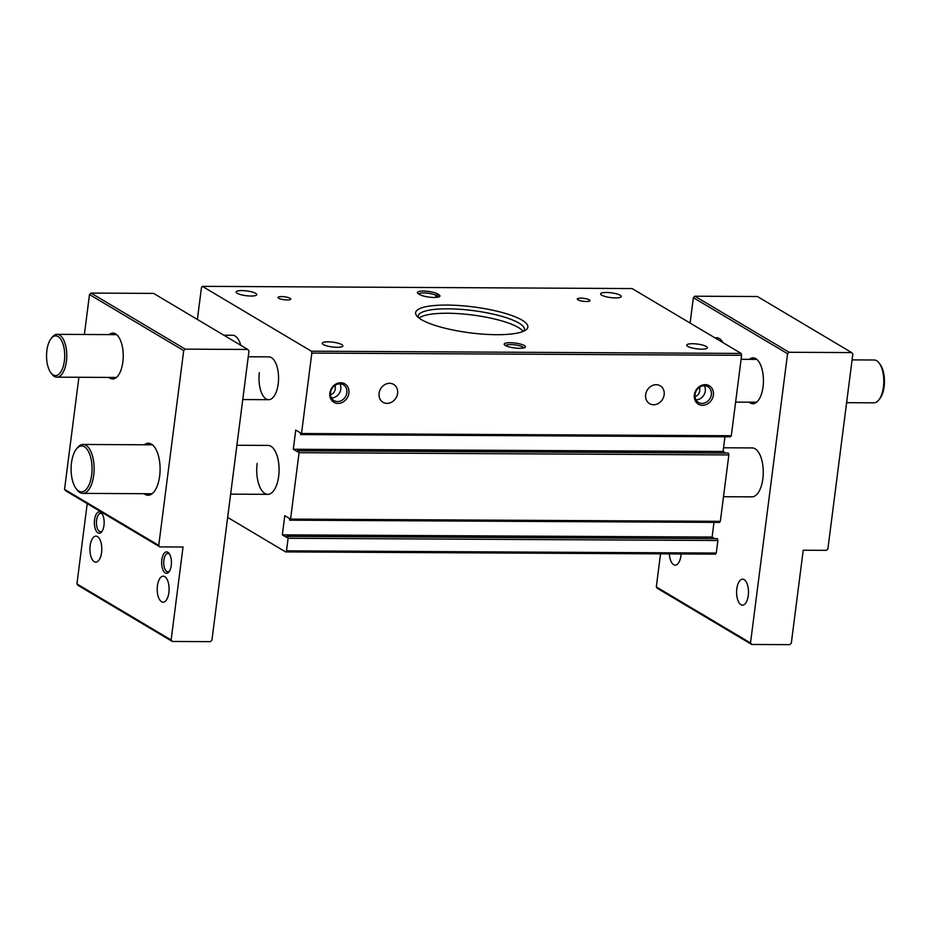 <?xml version="1.0" encoding="UTF-8"?>
<svg xmlns="http://www.w3.org/2000/svg" width="931" height="931" viewBox="0 0 931 931"><rect width="100%" height="100%" fill="white"/><g stroke="black" fill="none" stroke-linecap="round" stroke-linejoin="round"><path stroke-width="1.4" d="M108.88 377.427A22.938 10.485 -89.7 0 0 112.639 378.975A22.938 10.485 -89.7 0 0 122.845 362.043A22.938 10.485 -89.7 0 0 112.872 333.1A22.938 10.485 -89.7 0 0 109.102 334.613M144.084 493.709A25.998 11.882 -89.7 0 0 148.087 495.257A25.998 11.882 -89.7 0 0 159.655 476.067A25.998 11.882 -89.7 0 0 148.355 443.261A25.998 11.882 -89.7 0 0 144.328 444.774M158.747 545.403L183.698 350.603L185.246 349.137L247.809 349.462L248.984 350.94L211.931 640.191L210.371 641.657L172.293 641.459L171.129 639.981L183.035 547.009L159.911 546.893L158.747 545.403L64.542 489.345L78.902 377.276M84.384 334.485L89.492 294.545L183.698 350.603M89.492 294.545L91.04 293.079L185.246 349.137M159.911 546.893L65.717 490.835L64.542 489.345M172.293 641.459L78.099 585.413L76.924 583.923L87.211 503.624M91.04 293.079L153.603 293.405L247.809 349.462M90.144 545.729A12.999 5.935 -89.7 0 0 95.8 562.138A12.999 5.935 -89.7 0 0 101.584 552.537A12.999 5.935 -89.7 0 0 95.928 536.14A12.999 5.935 -89.7 0 0 90.144 545.729M846.616 402.681L873.895 402.82A21.413 9.787 -89.7 0 0 878.934 399.806A21.413 9.787 -89.7 0 0 879.132 363.078A21.413 9.787 -89.7 0 0 876.653 360.751A21.413 9.787 -89.7 0 0 874.116 360.006L852.098 359.89M157.432 585.774A12.999 5.935 -89.7 0 0 163.076 602.171A12.999 5.935 -89.7 0 0 168.872 592.582A12.999 5.935 -89.7 0 0 163.216 576.184A12.999 5.935 -89.7 0 0 157.432 585.774M76.924 583.923L171.129 639.981M103.981 525.375A10.707 4.888 -89.7 0 0 101.828 513.4A10.707 4.888 -89.7 0 0 94.555 519.766A10.707 4.888 -89.7 0 0 96.277 531.101A10.707 4.888 -89.7 0 0 101.735 531.764A10.707 4.888 -89.7 0 0 103.981 525.375M171.257 565.42A10.707 4.888 -89.7 0 0 169.116 553.445A10.707 4.888 -89.7 0 0 161.843 559.81A10.707 4.888 -89.7 0 0 163.565 571.134A10.707 4.888 -89.7 0 0 169.023 571.809A10.707 4.888 -89.7 0 0 171.257 565.42M879.132 363.078L880.121 364.393A19.877 9.089 90.3 0 1 879.946 398.503L878.934 399.806M169.605 554.201A9.17 4.19 -89.7 0 0 167.964 553.445A9.17 4.19 -89.7 0 0 163.879 560.218A9.17 4.19 -89.7 0 0 167.859 571.797A9.17 4.19 -89.7 0 0 169.523 571.064M102.329 514.156A9.17 4.19 -89.7 0 0 100.676 513.4A9.17 4.19 -89.7 0 0 96.591 520.173A9.17 4.19 -89.7 0 0 100.583 531.752A9.17 4.19 -89.7 0 0 102.235 531.019M299.072 452.687L298.595 450.813L728.368 453.048L728.857 454.922L299.072 452.687L290.565 519.102L720.35 521.325L728.857 454.922M298.595 450.813L297.92 450.418L297.722 451.896L293.288 449.254L295.744 430.064L300.189 432.706L300.666 434.579L301.528 433.509L731.312 435.731L741.611 355.305L741.134 353.431L632.126 288.563L202.353 286.341L201.48 287.411L197.384 319.449M731.312 435.731L730.451 436.814L300.666 434.579M725.005 452.629L723.061 451.477L724.946 436.779M728.368 453.048L297.92 450.418M720.35 521.325L719.488 522.407L289.704 520.173L290.565 519.102M714.042 538.223L712.099 537.071L713.984 522.372M227.653 517.403L285.642 551.908L286.504 550.826L288.11 538.281L287.621 536.407L717.405 538.642L286.957 536.012L286.76 537.49L282.326 534.848L284.781 515.658L289.215 518.299L289.704 520.173M717.405 538.642L717.882 540.515L288.11 538.281M285.642 551.908L715.415 554.131L716.276 553.061L717.882 540.515M236.893 445.251L268.035 445.414A24.462 11.184 90.3 0 1 278.672 476.288A24.462 11.184 90.3 0 1 267.779 494.349A24.462 11.184 90.3 0 1 257.142 463.475M223.859 335.207L232.552 335.253A21.413 9.787 90.3 0 1 240.78 345.273M248.24 356.771L268.884 356.876A21.413 9.787 90.3 0 1 278.194 383.886A21.413 9.787 90.3 0 1 268.663 399.69A21.413 9.787 90.3 0 1 259.353 372.679M287.621 536.407L286.957 536.012M301.528 433.509L311.838 353.082L311.35 351.196L202.353 286.341M293.288 449.254L723.061 451.477M311.35 351.196L741.134 353.431M311.838 353.082L741.611 355.305M282.326 534.848L712.099 537.071M286.504 550.826L716.276 553.061M348.892 393.138A10.707 9.194 120.8 0 0 340.699 382.757A10.707 9.194 120.8 0 0 329.853 393.045A10.707 9.194 120.8 0 0 338.046 403.426A10.707 9.194 120.8 0 0 348.892 393.138M713.39 395.035A10.707 9.194 120.8 0 0 705.186 384.654A10.707 9.194 120.8 0 0 694.351 394.93A10.707 9.194 120.8 0 0 702.544 405.311A10.707 9.194 120.8 0 0 713.39 395.035M397.584 393.394A10.392 8.926 120.8 0 0 393.65 384.41A10.392 8.926 120.8 0 0 379.08 393.301A10.392 8.926 120.8 0 0 383.013 402.285A10.392 8.926 120.8 0 0 397.584 393.394M664.152 394.779A10.392 8.926 120.8 0 0 660.219 385.795A10.392 8.926 120.8 0 0 645.66 394.674A10.392 8.926 120.8 0 0 649.594 403.658A10.392 8.926 120.8 0 0 664.152 394.779M580.816 298.141A6.424 1.478 7.3 0 0 577.267 299.002A6.424 1.478 7.3 0 0 586.46 301.504A6.424 1.478 7.3 0 0 590.01 300.643A6.424 1.478 7.3 0 0 580.816 298.141M281.593 296.593A6.424 1.478 7.3 0 0 278.055 297.454A6.424 1.478 7.3 0 0 287.248 299.957A6.424 1.478 7.3 0 0 290.798 299.084A6.424 1.478 7.3 0 0 281.593 296.593M446.845 305.065A56.582 13.057 -172.7 0 1 507.488 314.061A56.582 13.057 -172.7 0 1 525.864 329.946A56.582 13.057 -172.7 0 1 496.63 334.695A56.582 13.057 -172.7 0 1 416.832 315.97A56.582 13.057 -172.7 0 1 446.845 305.065M419.823 294.603L418.485 293.812A10.707 2.467 -172.7 0 1 417.612 293.114A10.707 2.467 -172.7 0 1 423.291 291.054A10.707 2.467 -172.7 0 1 437.523 293.905L438.873 294.708A10.707 2.467 -172.7 0 1 439.583 296.558A10.707 2.467 -172.7 0 1 430.355 297.257A10.707 2.467 -172.7 0 1 419.823 294.603M510.095 342.701A10.707 2.467 7.3 0 0 504.416 344.773A10.707 2.467 7.3 0 0 519.51 348.31A10.707 2.467 7.3 0 0 525.037 347.414A10.707 2.467 7.3 0 0 521.569 344.412A10.707 2.467 7.3 0 0 510.095 342.701M692.478 343.725A10.392 2.397 7.3 0 0 686.741 345.133A10.392 2.397 7.3 0 0 701.625 349.172A10.392 2.397 7.3 0 0 707.362 347.775A10.392 2.397 7.3 0 0 692.478 343.725M327.98 341.84A10.392 2.397 7.3 0 0 322.242 343.248A10.392 2.397 7.3 0 0 337.127 347.286A10.392 2.397 7.3 0 0 342.864 345.89A10.392 2.397 7.3 0 0 327.98 341.84M241.851 290.588A10.392 2.397 7.3 0 0 236.113 291.997A10.392 2.397 7.3 0 0 250.998 296.035A10.392 2.397 7.3 0 0 256.747 294.638A10.392 2.397 7.3 0 0 241.851 290.588M606.349 292.474A10.392 2.397 7.3 0 0 600.611 293.882A10.392 2.397 7.3 0 0 615.496 297.92A10.392 2.397 7.3 0 0 621.233 296.524A10.392 2.397 7.3 0 0 606.349 292.474M711.354 394.628A9.17 7.879 120.8 0 0 707.886 386.691A9.17 7.879 120.8 0 0 695.038 394.535A9.17 7.879 120.8 0 0 698.506 402.46A9.17 7.879 120.8 0 0 711.354 394.628M330.54 392.649A9.17 7.879 120.8 0 0 334.008 400.574A9.17 7.879 120.8 0 0 346.856 392.731A9.17 7.879 120.8 0 0 343.388 384.806A9.17 7.879 120.8 0 0 330.54 392.649M523.699 347.95A9.17 2.118 7.3 0 0 510.572 344.586A9.17 2.118 7.3 0 0 505.58 345.622M438.245 297.094A9.17 2.118 7.3 0 0 437.314 296.174L435.976 295.371A9.17 2.118 7.3 0 0 423.78 292.928A9.17 2.118 7.3 0 0 418.775 293.987M523.85 331.099A53.521 12.359 7.3 0 0 524.444 329.632A53.521 12.359 7.3 0 0 447.811 308.824A53.521 12.359 7.3 0 0 418.275 316.04A53.521 12.359 7.3 0 0 418.485 317.599M330.47 394.302L331.099 394.395C333.624 393.545 335.02 391.532 335.288 388.378L335.16 385.271M694.968 396.199L695.585 396.28C698.122 395.431 699.518 393.417 699.775 390.264L699.658 387.156M695.969 399.83A9.17 7.879 120.8 0 0 705.302 391.02A9.17 7.879 120.8 0 0 704.36 385.725M331.471 397.944A9.17 7.879 120.8 0 0 340.804 389.135A9.17 7.879 120.8 0 0 339.873 383.84M523.094 331.424A53.521 12.359 7.3 0 0 447.241 313.247A53.521 12.359 7.3 0 0 419.136 318.111M749.304 359.366A22.938 10.485 90.3 0 1 753.074 357.853A22.938 10.485 90.3 0 1 763.048 386.796A22.938 10.485 90.3 0 1 752.842 403.728A22.938 10.485 90.3 0 1 749.083 402.18M851.679 352.593L789.116 352.267L787.568 353.733L750.514 642.984L751.678 644.461L789.767 644.659L791.315 643.193L803.22 550.221L826.344 550.337L827.892 548.871L852.843 354.071L851.679 352.593L757.473 296.535L694.91 296.209L693.362 297.676L690.115 323.069M736.817 588.776A12.999 5.935 90.3 0 1 742.601 579.175A12.999 5.935 90.3 0 1 748.256 595.584A12.999 5.935 90.3 0 1 742.473 605.173A12.999 5.935 90.3 0 1 736.817 588.776M681.12 553.957A12.999 5.935 90.3 0 1 680.968 555.539A12.999 5.935 90.3 0 1 675.184 565.14A12.999 5.935 90.3 0 1 669.354 553.898M722.863 342.561A21.413 9.787 -89.7 0 0 719.267 338.512A21.413 9.787 -89.7 0 0 716.73 337.755L714.787 337.744M660.545 553.852L656.308 586.926L657.484 588.404L751.678 644.461M750.514 642.984L656.308 586.926M787.568 353.733L693.362 297.676M723.503 496.712L751.957 496.851A24.462 11.184 -89.7 0 0 763.152 475.648A24.462 11.184 -89.7 0 0 755.111 448.777A24.462 11.184 -89.7 0 0 752.213 447.927L723.538 447.776M76.295 449.208L77.296 447.904A24.462 11.184 90.3 0 1 83.068 444.459A24.462 11.184 90.3 0 1 85.966 445.309A24.462 11.184 90.3 0 1 94.008 472.18A24.462 11.184 90.3 0 1 82.812 493.383A24.462 11.184 90.3 0 1 79.915 492.534A24.462 11.184 90.3 0 1 77.087 489.881L76.086 488.566A22.938 10.485 -89.7 0 0 78.739 491.056A22.938 10.485 -89.7 0 0 91.669 474.926A22.938 10.485 -89.7 0 0 84.418 446.775A22.938 10.485 -89.7 0 0 76.295 449.208A22.938 10.485 -89.7 0 0 76.086 488.566M51.054 338.663L52.066 337.359A21.413 9.787 90.3 0 1 57.105 334.345A21.413 9.787 90.3 0 1 59.642 335.09A21.413 9.787 90.3 0 1 66.683 358.598A21.413 9.787 90.3 0 1 56.884 377.16A21.413 9.787 90.3 0 1 54.347 376.415A21.413 9.787 90.3 0 1 51.868 374.087L50.879 372.772A19.877 9.089 -89.7 0 0 53.183 374.925A19.877 9.089 -89.7 0 0 64.379 360.949A19.877 9.089 -89.7 0 0 58.094 336.557A19.877 9.089 -89.7 0 0 51.054 338.663A19.877 9.089 -89.7 0 0 50.879 372.772M789.116 352.267L694.91 296.209M437.174 297.292L438.873 294.708M435.708 297.42L435.976 295.371L437.523 293.905M756.833 359.401L741.099 359.319M756.612 402.215L735.618 402.111M268.663 399.69L242.758 399.55M82.812 493.383L152.114 493.744M230.632 494.152L267.779 494.349M56.884 377.16L116.41 377.462M57.105 334.345L116.631 334.648M83.068 444.459L152.358 444.82"/></g></svg>
